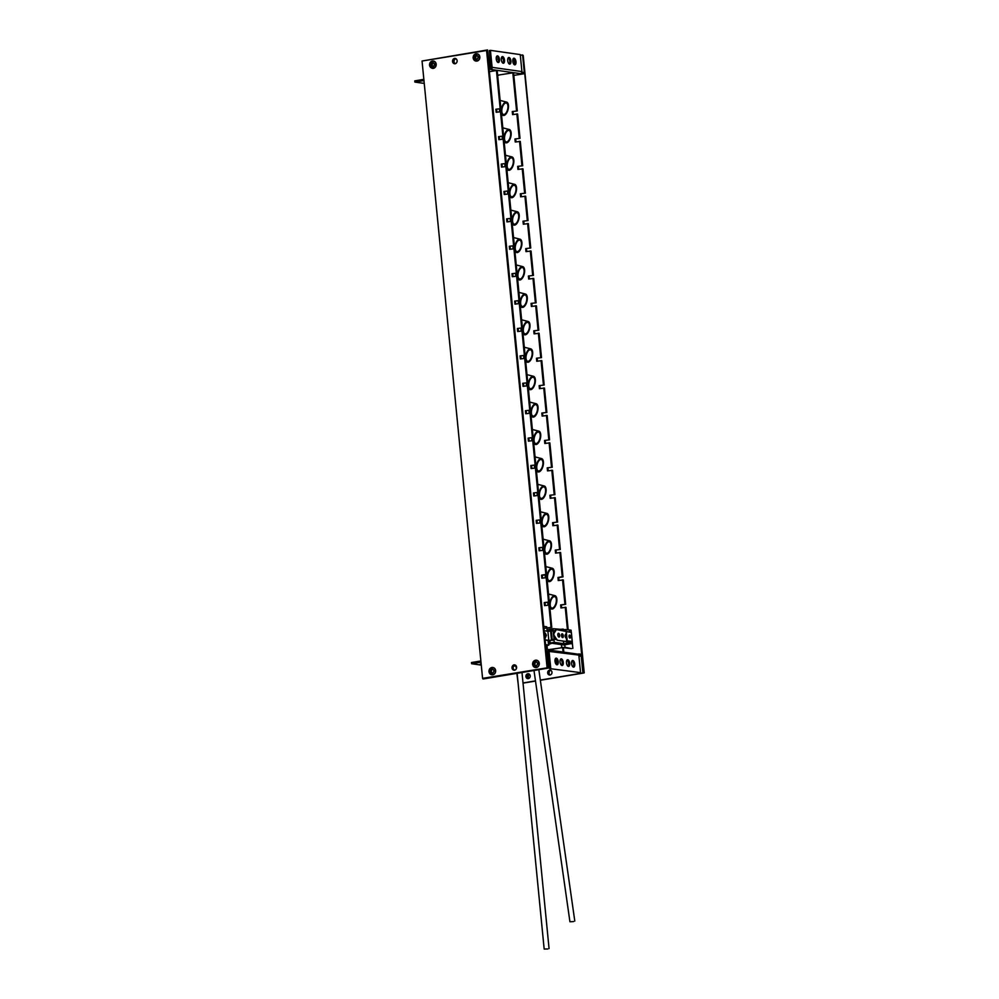 <?xml version="1.0" encoding="UTF-8"?>
<svg xmlns="http://www.w3.org/2000/svg" width="999" height="999" viewBox="0 0 999 999"><rect width="100%" height="100%" fill="white"/><g stroke="black" fill="none" stroke-linecap="round" stroke-linejoin="round"><path stroke-width="1.5" d="M500.124 108.754L500.399 111.563M502.809 136.164L503.084 138.973M505.506 163.574L505.781 166.383M508.191 190.984L508.466 193.794M510.876 218.394L511.151 221.204M513.561 245.791L513.836 248.601M516.246 273.202L516.52 276.011M518.943 300.612L519.218 303.421M521.628 328.022L521.903 330.831M524.313 355.432L524.587 358.241M526.997 382.829L527.272 385.639M529.682 410.239L529.957 413.049M532.38 437.649L532.654 440.459M535.064 465.059L535.339 467.869M537.749 492.47L538.024 495.279M540.434 519.867L540.709 522.677M543.119 547.277L543.394 550.087M545.816 574.687L546.091 577.497M548.501 602.097L548.776 604.907M499.4 108.879L499.675 111.688M502.085 136.289L502.36 139.098M504.77 163.699L505.044 166.508M507.467 191.096L507.742 193.918M510.152 218.506L510.427 221.316M512.837 245.916L513.111 248.726M515.521 273.326L515.796 276.136M518.206 300.736L518.481 303.546M520.904 328.134L521.178 330.956M523.588 355.544L523.863 358.354M526.273 382.954L526.548 385.764M528.958 410.364L529.233 413.174M531.643 437.774L531.918 440.584M534.34 465.172L534.615 467.994M537.025 492.582L537.3 495.392M539.71 519.992L539.984 522.802M542.395 547.402L542.669 550.212M545.079 574.812L545.354 577.622M547.777 602.222L548.051 605.032M497.19 70.604L500.911 108.629L495.866 109.241L496.166 112.275L501.211 111.663L503.608 136.039L498.551 136.651L498.851 139.685L503.896 139.073L506.293 163.436L501.248 164.048L501.535 167.095L506.593 166.483L508.978 190.846L503.933 191.458L504.233 194.493L509.278 193.881L511.663 218.257L506.618 218.868L506.918 221.903L511.963 221.291L514.348 245.667L509.303 246.278L509.602 249.313L514.647 248.701L517.045 273.077L511.988 273.689L512.287 276.723L517.332 276.111L519.73 300.474L514.685 301.086L514.972 304.133L520.029 303.521L522.415 327.884L517.37 328.496L517.669 331.531L522.714 330.919L525.099 355.294L520.054 355.906L520.354 358.941L525.399 358.329L527.784 382.704L522.739 383.316L523.039 386.351L528.084 385.739L530.481 410.114L525.424 410.726L525.724 413.761L530.769 413.149L533.166 437.512L528.121 438.124L528.409 441.171L533.466 440.559L535.851 464.922L530.806 465.534L531.106 468.568L536.151 467.957L538.536 492.332L533.491 492.944L533.791 495.979L538.836 495.367L541.221 519.742L536.176 520.354L536.475 523.389L541.52 522.777L543.918 547.152L538.861 547.764L539.16 550.799L544.205 550.187L546.603 574.55L542.295 575.274L542.582 578.084M542.295 575.274L541.558 575.162L541.845 578.209L546.903 577.597L549.288 601.96L544.992 602.684L545.267 605.494M544.992 602.684L544.243 602.572L544.542 605.619L549.587 605.007L551.773 627.297L546.89 628.109M546.99 645.329L547.377 649.387M515.671 665.346L514.298 665.571M496.615 109.341L496.89 112.15M499.3 136.751L499.575 139.56M501.985 164.161L502.272 166.97M504.682 191.571L504.957 194.38M507.367 218.968L507.642 221.79M510.052 246.378L510.327 249.188M512.737 273.788L513.011 276.598M515.422 301.198L515.709 304.008M518.119 328.609L518.394 331.418M520.804 356.006L521.078 358.828M523.488 383.416L523.763 386.226M526.173 410.826L526.448 413.636M528.858 438.236L529.145 441.046M531.555 465.646L531.83 468.456M534.24 493.044L534.515 495.866M536.925 520.454L537.2 523.264M539.61 547.864L539.885 550.674M543.468 550.074L545.854 574.45L546.603 574.55M543.918 547.152L538.861 547.764M540.771 522.677L543.169 547.04M541.221 519.742L536.176 520.354M538.086 495.267L540.471 519.63M538.536 492.332L533.491 492.944M535.402 467.857L537.787 492.22M535.851 464.922L530.806 465.534M532.717 440.447L535.102 464.822M533.166 437.512L528.121 438.124M530.032 413.037L532.417 437.412M530.481 410.114L525.424 410.726M527.335 385.639L529.732 410.002M527.784 382.704L522.739 383.316M524.65 358.229L527.035 382.592M525.099 355.294L520.054 355.906M521.965 330.819L524.35 355.182M522.415 327.884L517.37 328.496M519.28 303.409L521.665 327.784M519.73 300.474L514.685 301.086M516.595 275.999L518.981 300.374M517.045 273.077L511.988 273.689M513.898 248.601L516.296 272.964M514.348 245.667L509.303 246.278M511.213 221.191L513.598 245.554M511.663 218.257L506.618 218.868M508.528 193.781L510.914 218.144M508.978 190.846L503.933 191.458M505.844 166.371L508.229 190.747M506.293 163.436L501.248 164.048M503.159 138.961L505.544 163.337M503.608 136.039L498.551 136.651M500.462 111.563L502.859 135.926M500.911 108.629L495.866 109.241M489.385 71.678L496.441 70.504L500.162 108.516M546.228 645.092L546.041 649.45M551.773 627.297L543.968 628.359M548.838 604.894L551.023 627.185M549.288 601.96L544.243 602.572M546.153 577.484L548.538 601.86M545.854 574.45L541.558 575.162M548.938 640.484A2.71 2.373 -81.9 0 0 549.525 642.295M513.586 72.939L517.307 110.951L512.262 111.563L512.562 114.598L517.607 113.986L520.004 138.362L514.947 138.973L515.247 142.008L520.292 141.396L522.689 165.772L517.644 166.383L517.932 169.418L522.989 168.806L525.374 193.169L520.329 193.781L520.629 196.828L525.674 196.216L528.059 220.579L523.014 221.191L523.314 224.226L528.359 223.614L530.744 247.989L525.699 248.601L525.998 251.636L531.043 251.024L533.441 275.399L528.384 276.011L528.683 279.046L533.728 278.434L536.126 302.809L531.081 303.421L531.368 306.456L536.426 305.844L538.811 330.207L533.766 330.819L534.065 333.866L539.11 333.254L541.495 357.617L536.451 358.229L536.75 361.263L541.795 360.651L544.18 385.027L539.135 385.639L539.435 388.673L544.48 388.062L546.878 412.437L541.82 413.049L542.12 416.084L547.165 415.472L549.562 439.847L544.517 440.459L544.805 443.494L549.862 442.882L552.247 467.245L547.202 467.857L547.502 470.904L552.547 470.292L554.932 494.655L549.887 495.267L550.187 498.301L555.232 497.689L557.617 522.065L552.572 522.677L552.872 525.711L557.917 525.099L560.314 549.475L555.257 550.087L555.556 553.121L560.601 552.509L562.999 576.885L558.691 577.597L558.978 580.407M558.691 577.597L557.954 577.497L558.241 580.531L563.299 579.919L565.684 604.295L561.388 605.007L561.663 607.817M561.388 605.007L560.639 604.907L560.938 607.941L565.983 607.33L568.169 629.62L567.469 629.732M563.374 647.527L563.823 652.147M556.193 659.053L556.643 663.573L555.744 663.711M549.3 664.797L548.114 664.997M513.011 111.663L513.286 114.485M515.696 139.073L515.971 141.883M518.381 166.483L518.668 169.293M521.078 193.893L521.353 196.703M523.763 221.303L524.038 224.113M526.448 248.701L526.723 251.523M529.133 276.111L529.408 278.921M531.818 303.521L532.105 306.331M534.515 330.931L534.79 333.741M537.2 358.341L537.474 361.151M539.885 385.739L540.159 388.561M542.569 413.149L542.844 415.959M545.254 440.559L545.541 443.369M547.952 467.969L548.226 470.779M550.636 495.379L550.911 498.189A6.881 2.66 -122.1 0 1 550.924 498.176M553.321 522.777L553.596 525.599A6.881 2.66 -122.1 0 1 553.608 525.586M556.006 550.187L556.281 552.996M559.865 552.41L562.25 576.773L562.999 576.885M560.314 549.475L555.257 550.087M557.167 524.999L559.565 549.363M557.617 522.065L552.572 522.677M554.482 497.589L556.868 521.953M554.932 494.655L549.887 495.267M551.798 470.179L554.183 494.555M552.247 467.245L547.202 467.857M549.113 442.769L551.498 467.145M549.562 439.847L544.517 440.459M546.428 415.372L548.813 439.735M546.878 412.437L541.82 413.049M543.731 387.962L546.128 412.325M544.18 385.027L539.135 385.639M541.046 360.552L543.431 384.915M541.495 357.617L536.451 358.229M538.361 333.142L540.746 357.517M538.811 330.207L533.766 330.819M535.676 305.731L538.061 330.107M536.126 302.809L531.081 303.421M532.991 278.334L535.377 302.697M533.441 275.399L528.384 276.011M530.294 250.924L532.692 275.287M530.744 247.989L525.699 248.601M527.609 223.514L529.994 247.877M528.059 220.579L523.014 221.191M524.925 196.104L527.31 220.479M525.374 193.169L520.329 193.781M522.24 168.694L524.625 193.069M522.689 165.772L517.644 166.383M519.555 141.296L521.94 165.659M520.004 138.362L514.947 138.973M516.858 113.886L519.255 138.249M517.307 110.951L512.262 111.563M498.201 75.1L512.837 72.827L516.558 110.839M556.643 663.573L555.631 663.498M549.275 664.56L548.089 664.76M555.419 658.628L555.894 663.461M562.612 647.352L563.074 652.047M568.169 629.62L566.733 629.632M565.234 607.217L567.42 629.507M565.684 604.295L560.639 604.907M562.549 579.807L564.934 604.183M562.25 576.773L557.954 577.497M481.143 663.723L480.294 664.11L481.206 664.31M536.326 661.788A2.46 2.16 -81.9 0 0 535.689 665.983A2.185 1.923 -81.9 0 1 536.288 661.775M492.732 669.093A2.46 2.16 -81.9 0 0 492.182 673.239M515.896 665.471A2.46 2.16 -81.9 0 0 512.587 667.632A2.46 2.16 -81.9 0 0 515.259 669.954M515.384 665.222A2.46 2.16 -81.9 0 0 514.697 670.054M550.449 670.204A2.46 2.16 -81.9 0 0 549.775 675.024M549.587 670.142A2.46 2.16 -81.9 0 0 550.062 674.999A2.46 2.16 -81.9 0 0 549.587 670.142M528.696 673.826A2.46 2.16 -81.9 0 0 528.009 678.658M527.822 673.776A2.46 2.16 -81.9 0 0 528.296 678.633A2.46 2.16 -81.9 0 0 527.822 673.776M556.942 664.797A3.372 1.561 -99.5 0 1 555.044 661.475A3.372 1.561 -99.5 0 1 556.056 658.141A3.372 1.561 -99.5 0 1 556.293 658.141A3.372 1.561 -99.5 0 1 558.191 661.45A3.372 1.561 -99.5 0 1 557.167 664.785A3.372 1.561 -99.5 0 1 556.942 664.797M561.987 665.509A3.372 1.561 -99.5 0 1 560.089 662.2A3.372 1.561 -99.5 0 1 561.113 658.865A3.372 1.561 -99.5 0 1 561.338 658.853A3.372 1.561 -99.5 0 1 563.236 662.162A3.372 1.561 -99.5 0 1 562.225 665.509A3.372 1.561 -99.5 0 1 561.987 665.509M573.476 667.132A3.372 1.561 -99.5 0 1 571.578 663.823A3.372 1.561 -99.5 0 1 572.589 660.489A3.372 1.561 -99.5 0 1 572.814 660.489A3.372 1.561 -99.5 0 1 574.725 663.798A3.372 1.561 -99.5 0 1 573.701 667.132A3.372 1.561 -99.5 0 1 573.476 667.132M568.419 666.42A3.372 1.561 -99.5 0 1 566.52 663.111A3.372 1.561 -99.5 0 1 567.544 659.777A3.372 1.561 -99.5 0 1 567.769 659.765A3.372 1.561 -99.5 0 1 569.667 663.086A3.372 1.561 -99.5 0 1 568.656 666.42A3.372 1.561 -99.5 0 1 568.419 666.42M481.281 665.097L471.628 663.736L480.994 662.175M516.408 668.706L515.871 666.183L513.898 665.908M546.74 651.098L548.726 650.774L546.753 651.111L548.414 668.081L483.404 678.933L482.767 678.396M480.881 660.951L471.503 662.524L471.628 663.736M518.156 683.778L516.858 673.351M578.771 655.144L581.231 655.981L582.892 672.976L540.334 680.069M549.675 668.593L580.556 672.639L549.675 668.593L548.014 651.61L546.753 651.198M548.588 657.467L547.352 657.292M546.041 649.437L546.728 649.313A1.848 0.849 -99.5 0 0 546.166 651.011L547.827 667.994L482.817 678.845M535.476 680.881L523.014 682.966M577.609 654.108L580.756 654.12A1.848 0.849 -99.5 0 1 581.818 656.068L583.478 673.051L540.359 680.257M535.501 681.056L523.039 683.141M546.728 649.313A1.848 0.849 -99.5 0 1 546.865 649.313L548.613 649.562L548.726 650.774M579.008 653.87L579.12 655.082M555.556 658.441A3.372 1.561 -99.5 0 1 557.08 661.388A3.372 1.561 -99.5 0 1 556.593 664.672M560.614 659.165A3.372 1.561 -99.5 0 1 562.125 662.1A3.372 1.561 -99.5 0 1 561.65 665.384M572.09 660.789A3.372 1.561 -99.5 0 1 573.613 663.736A3.372 1.561 -99.5 0 1 573.126 667.02M567.032 660.077A3.372 1.561 -99.5 0 1 568.556 663.024A3.372 1.561 -99.5 0 1 568.081 666.296M548.701 650.436A1.848 1.623 98.1 0 1 549.088 651.423L550.749 668.406M580.556 672.639L578.896 655.656A1.848 1.623 -81.9 0 0 577.534 654.095L548.651 649.999M489.547 64.798A2.46 2.16 98.1 0 1 490.671 63.911M489.485 64.161A2.46 2.16 98.1 0 1 490.659 63.724M455.507 63.649A2.46 2.16 98.1 0 1 455.344 58.766A2.46 2.16 98.1 0 1 456.193 58.816M455.519 63.649A2.46 2.16 98.1 0 1 456.206 58.829M475.536 59.003A2.46 2.16 98.1 0 1 476.186 55.544M476.436 59.49A2.46 2.16 98.1 0 1 477.047 55.444M432.38 66.708A2.46 2.16 98.1 0 1 432.829 62.7M432.917 66.746A2.46 2.16 98.1 0 1 433.441 62.762M514.06 58.217A3.372 1.561 -99.5 0 1 515.959 61.526A3.372 1.561 -99.5 0 1 514.935 64.86A3.372 1.561 -99.5 0 1 514.71 64.86A3.372 1.561 -99.5 0 1 512.812 61.551A3.372 1.561 -99.5 0 1 513.823 58.217A3.372 1.561 -99.5 0 1 514.06 58.217M513.324 58.516A3.372 1.561 -99.5 0 1 514.847 61.463A3.372 1.561 -99.5 0 1 514.36 64.735M509.003 57.492A3.372 1.561 -99.5 0 1 510.901 60.802A3.372 1.561 -99.5 0 1 509.89 64.148A3.372 1.561 -99.5 0 1 509.665 64.148A3.372 1.561 -99.5 0 1 507.754 60.839A3.372 1.561 -99.5 0 1 508.778 57.492A3.372 1.561 -99.5 0 1 509.003 57.492M508.279 57.792A3.372 1.561 -99.5 0 1 509.79 60.739A3.372 1.561 -99.5 0 1 509.315 64.023M497.527 55.869A3.372 1.561 -99.5 0 1 499.425 59.178A3.372 1.561 -99.5 0 1 498.414 62.512A3.372 1.561 -99.5 0 1 498.176 62.512A3.372 1.561 -99.5 0 1 496.278 59.203A3.372 1.561 -99.5 0 1 497.302 55.869A3.372 1.561 -99.5 0 1 497.527 55.869M496.79 56.169A3.372 1.561 -99.5 0 1 498.314 59.116A3.372 1.561 -99.5 0 1 497.839 62.4M502.572 56.581A3.372 1.561 -99.5 0 1 504.483 59.89A3.372 1.561 -99.5 0 1 503.459 63.237A3.372 1.561 -99.5 0 1 503.234 63.237A3.372 1.561 -99.5 0 1 501.336 59.928A3.372 1.561 -99.5 0 1 502.347 56.581A3.372 1.561 -99.5 0 1 502.572 56.581M501.848 56.881A3.372 1.561 -99.5 0 1 503.371 59.828A3.372 1.561 -99.5 0 1 502.884 63.112M423.851 79.358L414.772 80.869L414.885 82.08L423.963 80.569M519.692 73.801L522.39 73.439L522.265 72.228L524.063 72.477L521.865 72.29M424.25 83.416L414.885 82.08M422.515 60.939L487.512 49.95L489.185 66.933A1.848 0.849 -99.5 0 0 490.234 68.881L491.995 69.131L491.87 67.92L489.772 67.02L487.512 49.95M512.774 60.115A2.46 2.16 98.1 0 1 513.861 64.298M524.25 71.916L522.589 54.92L520.317 55.307M502.884 58.217L501.298 58.479M498.289 58.978L496.291 59.316M490.322 60.302L489.123 60.502M524.263 73.689A1.848 0.849 -99.5 0 1 524.138 73.689L513.823 75.412L524.263 73.689A1.848 0.849 -99.5 0 0 524.837 71.99L522.589 54.92M491.158 69.268A1.848 1.623 98.1 0 1 490.671 69.443L491.995 69.131M491.008 67.795L489.36 50.549L490.434 50.362L492.107 67.358A1.848 1.623 98.1 0 1 491.92 68.431M519.705 73.889L520.479 73.664A1.848 1.623 -81.9 0 0 521.915 71.578L520.254 54.595L490.434 50.362M522.39 73.439L524.138 73.689M497.639 75.2L498.863 75.162M514.035 664.859A2.71 2.373 98.1 0 1 514.56 670.204A2.71 2.373 98.1 0 1 514.035 664.859M455.581 58.504A2.71 2.373 -81.9 0 0 454.832 63.786M454.57 58.417A2.71 2.373 98.1 0 1 455.094 63.761A2.71 2.373 98.1 0 1 454.57 58.417M483.329 678.483L482.579 678.371L422.053 61.014L487.3 50.362L546.141 650.549M547.802 667.719L482.579 678.371M486.55 50.25L547.077 667.607M528.896 673.9A2.71 2.373 -81.9 0 0 528.184 678.646M550.674 670.279A2.71 2.373 -81.9 0 0 549.999 675.012M490.696 64.148A2.71 2.373 -81.9 0 0 489.66 65.897M523.214 55.457L584.228 672.876L583.478 673.001M526.535 676.872A2.71 2.373 98.1 0 1 526.96 674.824M548.676 674.2A2.71 2.373 98.1 0 1 549.175 670.691M584.228 672.876L583.453 672.777L524.7 73.264M548.626 649.662L565.034 647.277L564.797 644.855M563.249 629.083L558.553 629.507M549.025 631.093L551.648 631.206M548.638 649.887L561.95 647.664M562.637 647.577L571.49 648.626L565.034 647.277M567.17 640.696L566.271 631.605L565.996 634.365A1.923 0.887 -99.5 0 0 565.721 634.328A1.923 0.887 -99.5 0 0 565.134 636.088A1.923 0.887 -99.5 0 0 566.358 638.111L566.62 640.796L572.165 641.408L571.078 630.194L567.644 629.707M572.864 648.388L572.19 641.495M551.61 643.219A3.684 3.234 98.1 0 1 549.188 643.868M550.174 642.832L548.638 643.019M548.488 641.47A2.185 1.923 -81.9 0 0 549.388 642.32M550.099 642.057A2.185 1.923 98.1 0 1 548.563 642.232M545.554 644.567L548.838 645.104L547.015 645.604M543.768 626.361L546.765 626.785M546.303 645.491L547.065 645.254L545.604 644.992M562.637 635.739L562.362 636.538L562.075 634.84L562.637 635.739M554.145 635.726L554.27 635.701A1.523 0.699 -99.5 0 1 553.883 634.49A1.523 0.699 -99.5 0 1 554.058 633.316L556.356 629.595L553.933 633.341A1.523 0.699 80.5 0 0 553.758 634.515A1.523 0.699 80.5 0 0 554.145 635.726L557.267 640.247L566.933 641.62L567.082 643.131L563.723 643.693L554.233 642.345L553.995 639.86M561.488 635.564A1.923 0.887 -99.5 0 1 562.075 633.803A1.923 0.887 -99.5 0 1 563.311 635.826A1.923 0.887 -99.5 0 1 562.712 637.587A1.923 0.887 -99.5 0 1 561.488 635.564M562.012 633.828A1.923 0.887 -99.5 0 1 563.174 635.851A1.923 0.887 -99.5 0 1 562.649 637.599M557.842 635.052A1.923 0.887 -99.5 0 1 558.429 633.291A1.923 0.887 -99.5 0 1 559.665 635.314A1.923 0.887 -99.5 0 1 559.065 637.075A1.923 0.887 -99.5 0 1 557.842 635.052M558.366 633.304A1.923 0.887 -99.5 0 1 559.527 635.327A1.923 0.887 -99.5 0 1 559.003 637.075M569.705 638.024L569.243 635.227M569.018 636.475A1.536 0.712 -99.5 0 1 569.492 635.064A1.536 0.712 -99.5 0 1 570.466 636.688A1.536 0.712 -99.5 0 1 569.992 638.099A1.536 0.712 -99.5 0 1 569.018 636.475M569.642 637.949L569.405 635.576M567.082 643.131L570.804 643.668L564.085 644.992L550.199 643.019L549.937 640.409M549.038 631.231L548.863 629.382L552.897 628.696L553.071 630.444M550.199 643.019L554.233 642.345M553.346 640.072L548.101 640.471L548.551 644.992M569.667 632.08L569.467 630.019L552.897 628.696M563.723 643.693L563.473 641.133M552.459 631.106L553.321 630.481L553.446 631.83M554.07 638.136L553.359 640.184M565.884 630.956L565.746 629.482M570.804 643.668L570.579 641.395L571.503 641.52L570.604 641.67M566.933 641.62L570.042 642.057L570.579 641.395M544.205 630.756L547.914 631.281L548.801 640.359L545.092 639.835M553.321 630.481L550.536 630.294L551.423 639.372L554.208 639.547M545.117 640.059L548.101 640.471M551.423 639.372L553.533 639.66L552.647 640.297L548.801 640.359M551.211 630.182L552.097 639.26M565.659 634.34A1.923 0.887 -99.5 0 1 565.871 634.39L566.233 638.111M570.167 642.045L557.267 640.247M556.356 629.595L569.193 632.017M557.392 640.234L555.182 637.237M554.27 635.701L555.307 637.212M570.104 641.283L566.62 640.796M571.291 632.404L566.271 631.605M570.791 643.493L572.09 643.681L572.165 641.408L570.616 641.783M571.416 643.793L572.09 643.681M554.108 633.041C552.872 632.667 553.121 631.805 554.882 630.481L555.769 630.332L554.108 633.041L553.284 632.467L553.758 637.3L554.408 636.126L554.495 637.449M556.73 639.472L553.758 637.3M554.82 636.713L556.68 639.41L555.869 639.547M544.343 632.155L546.378 635.189L544.892 637.724M544.418 632.916A2.185 1.011 -99.5 0 1 544.63 632.829A2.185 1.011 -99.5 0 1 546.028 635.139A2.185 1.011 -99.5 0 1 545.342 637.15A2.185 1.011 -99.5 0 1 544.817 636.95M503.346 115.447A6.881 3.297 -75.7 0 1 503.171 115.422A6.881 3.297 -75.7 0 1 501.648 108.117A6.881 3.297 -75.7 0 1 506.406 102.048A6.881 3.297 -75.7 0 1 506.58 102.073A6.881 3.297 -75.7 0 1 508.116 109.378A6.881 3.297 -75.7 0 1 503.346 115.447M503.571 114.498A5.907 2.822 104.3 0 0 507.654 109.291A5.907 2.822 104.3 0 0 506.343 103.034A5.907 2.822 104.3 0 0 506.181 102.997A5.907 2.822 104.3 0 0 502.11 108.204A5.907 2.822 104.3 0 0 503.421 114.46A5.907 2.822 104.3 0 0 503.571 114.498M506.043 142.869A6.881 3.297 -75.7 0 1 505.856 142.845A6.881 3.297 -75.7 0 1 504.333 135.539A6.881 3.297 -75.7 0 1 509.09 129.47A6.881 3.297 -75.7 0 1 509.265 129.495A6.881 3.297 -75.7 0 1 510.801 136.801A6.881 3.297 -75.7 0 1 506.043 142.869M506.256 141.92A5.907 2.822 104.3 0 0 510.339 136.713A5.907 2.822 104.3 0 0 509.028 130.457A5.907 2.822 104.3 0 0 508.878 130.419A5.907 2.822 104.3 0 0 504.795 135.627A5.907 2.822 104.3 0 0 506.106 141.883A5.907 2.822 104.3 0 0 506.256 141.92M508.728 170.292A6.881 3.297 -75.7 0 1 508.553 170.267A6.881 3.297 -75.7 0 1 507.017 162.962A6.881 3.297 -75.7 0 1 511.788 156.893A6.881 3.297 -75.7 0 1 511.963 156.918A6.881 3.297 -75.7 0 1 513.486 164.223A6.881 3.297 -75.7 0 1 508.728 170.292M508.941 169.343A5.907 2.822 104.3 0 0 513.024 164.136A5.907 2.822 104.3 0 0 511.713 157.879A5.907 2.822 104.3 0 0 511.563 157.842A5.907 2.822 104.3 0 0 507.48 163.049A5.907 2.822 104.3 0 0 508.791 169.306A5.907 2.822 104.3 0 0 508.941 169.343M511.413 197.715A6.881 3.297 -75.7 0 1 511.238 197.69A6.881 3.297 -75.7 0 1 509.715 190.384A6.881 3.297 -75.7 0 1 514.473 184.303A6.881 3.297 -75.7 0 1 514.647 184.34A6.881 3.297 -75.7 0 1 516.183 191.646A6.881 3.297 -75.7 0 1 511.413 197.715M511.638 196.766A5.907 2.822 104.3 0 0 515.721 191.558A5.907 2.822 104.3 0 0 514.41 185.302A5.907 2.822 104.3 0 0 514.248 185.265A5.907 2.822 104.3 0 0 510.177 190.472A5.907 2.822 104.3 0 0 511.488 196.728A5.907 2.822 104.3 0 0 511.638 196.766M514.11 225.137A6.881 3.297 -75.7 0 1 513.923 225.112A6.881 3.297 -75.7 0 1 512.4 217.807A6.881 3.297 -75.7 0 1 517.157 211.726A6.881 3.297 -75.7 0 1 517.332 211.763A6.881 3.297 -75.7 0 1 518.868 219.068A6.881 3.297 -75.7 0 1 514.11 225.137M514.323 224.188A5.907 2.822 104.3 0 0 518.406 218.981A5.907 2.822 104.3 0 0 517.095 212.725A5.907 2.822 104.3 0 0 516.945 212.687A5.907 2.822 104.3 0 0 512.862 217.894A5.907 2.822 104.3 0 0 514.173 224.151A5.907 2.822 104.3 0 0 514.323 224.188M516.795 252.56A6.881 3.297 -75.7 0 1 516.62 252.522A6.881 3.297 -75.7 0 1 515.084 245.23A6.881 3.297 -75.7 0 1 519.842 239.148A6.881 3.297 -75.7 0 1 520.029 239.186A6.881 3.297 -75.7 0 1 521.553 246.491A6.881 3.297 -75.7 0 1 516.795 252.56M517.007 251.611A5.907 2.822 104.3 0 0 521.091 246.403A5.907 2.822 104.3 0 0 519.78 240.147A5.907 2.822 104.3 0 0 519.63 240.11A5.907 2.822 104.3 0 0 515.546 245.317A5.907 2.822 104.3 0 0 516.858 251.573A5.907 2.822 104.3 0 0 517.007 251.611M519.48 279.982A6.881 3.297 -75.7 0 1 519.305 279.945A6.881 3.297 -75.7 0 1 517.782 272.652A6.881 3.297 -75.7 0 1 522.539 266.571A6.881 3.297 -75.7 0 1 522.714 266.608A6.881 3.297 -75.7 0 1 524.25 273.913A6.881 3.297 -75.7 0 1 519.48 279.982M519.705 279.033A5.907 2.822 104.3 0 0 523.788 273.826A5.907 2.822 104.3 0 0 522.477 267.557A5.907 2.822 104.3 0 0 522.315 267.532A5.907 2.822 104.3 0 0 518.244 272.739A5.907 2.822 104.3 0 0 519.555 278.996A5.907 2.822 104.3 0 0 519.705 279.033M522.177 307.405A6.881 3.297 -75.7 0 1 521.99 307.367A6.881 3.297 -75.7 0 1 520.467 300.075A6.881 3.297 -75.7 0 1 525.224 293.993A6.881 3.297 -75.7 0 1 525.399 294.031A6.881 3.297 -75.7 0 1 526.935 301.336A6.881 3.297 -75.7 0 1 522.177 307.405M522.39 306.443A5.907 2.822 104.3 0 0 526.473 301.248A5.907 2.822 104.3 0 0 525.162 294.98A5.907 2.822 104.3 0 0 525.012 294.955A5.907 2.822 104.3 0 0 520.929 300.162A5.907 2.822 104.3 0 0 522.24 306.418A5.907 2.822 104.3 0 0 522.39 306.443M524.862 334.827A6.881 3.297 -75.7 0 1 524.687 334.79A6.881 3.297 -75.7 0 1 523.151 327.497A6.881 3.297 -75.7 0 1 527.909 321.416A6.881 3.297 -75.7 0 1 528.096 321.453A6.881 3.297 -75.7 0 1 529.62 328.758A6.881 3.297 -75.7 0 1 524.862 334.827M525.074 333.866A5.907 2.822 104.3 0 0 529.158 328.671A5.907 2.822 104.3 0 0 527.847 322.402A5.907 2.822 104.3 0 0 527.697 322.377A5.907 2.822 104.3 0 0 523.613 327.585A5.907 2.822 104.3 0 0 524.925 333.841A5.907 2.822 104.3 0 0 525.074 333.866M527.547 362.25A6.881 3.297 -75.7 0 1 527.372 362.212A6.881 3.297 -75.7 0 1 525.849 354.92A6.881 3.297 -75.7 0 1 530.606 348.838A6.881 3.297 -75.7 0 1 530.781 348.876A6.881 3.297 -75.7 0 1 532.305 356.181A6.881 3.297 -75.7 0 1 527.547 362.25M527.772 361.288A5.907 2.822 104.3 0 0 531.843 356.081A5.907 2.822 104.3 0 0 530.531 349.825A5.907 2.822 104.3 0 0 530.382 349.8A5.907 2.822 104.3 0 0 526.311 355.007A5.907 2.822 104.3 0 0 527.609 361.263A5.907 2.822 104.3 0 0 527.772 361.288M530.244 389.672A6.881 3.297 -75.7 0 1 530.057 389.635A6.881 3.297 -75.7 0 1 528.533 382.342A6.881 3.297 -75.7 0 1 533.291 376.261A6.881 3.297 -75.7 0 1 533.466 376.298A6.881 3.297 -75.7 0 1 535.002 383.604A6.881 3.297 -75.7 0 1 530.244 389.672M530.457 388.711A5.907 2.822 104.3 0 0 534.54 383.504A5.907 2.822 104.3 0 0 533.229 377.247A5.907 2.822 104.3 0 0 533.079 377.222A5.907 2.822 104.3 0 0 528.995 382.43A5.907 2.822 104.3 0 0 530.307 388.686A5.907 2.822 104.3 0 0 530.457 388.711M532.929 417.095A6.881 3.297 -75.7 0 1 532.754 417.058A6.881 3.297 -75.7 0 1 531.218 409.765A6.881 3.297 -75.7 0 1 535.976 403.683A6.881 3.297 -75.7 0 1 536.163 403.721A6.881 3.297 -75.7 0 1 537.687 411.026A6.881 3.297 -75.7 0 1 532.929 417.095M533.141 416.133A5.907 2.822 104.3 0 0 537.225 410.926A5.907 2.822 104.3 0 0 535.914 404.67A5.907 2.822 104.3 0 0 535.764 404.645A5.907 2.822 104.3 0 0 531.68 409.852A5.907 2.822 104.3 0 0 532.991 416.108A5.907 2.822 104.3 0 0 533.141 416.133M535.614 444.518A6.881 3.297 -75.7 0 1 535.439 444.48A6.881 3.297 -75.7 0 1 533.903 437.187A6.881 3.297 -75.7 0 1 538.673 431.106A6.881 3.297 -75.7 0 1 538.848 431.143A6.881 3.297 -75.7 0 1 540.372 438.449A6.881 3.297 -75.7 0 1 535.614 444.518M535.839 443.556A5.907 2.822 104.3 0 0 539.91 438.349A5.907 2.822 104.3 0 0 538.598 432.092A5.907 2.822 104.3 0 0 538.449 432.067A5.907 2.822 104.3 0 0 534.365 437.275A5.907 2.822 104.3 0 0 535.676 443.531A5.907 2.822 104.3 0 0 535.839 443.556M538.311 471.94A6.881 3.297 -75.7 0 1 538.124 471.903A6.881 3.297 -75.7 0 1 536.6 464.61A6.881 3.297 -75.7 0 1 541.358 458.529A6.881 3.297 -75.7 0 1 541.533 458.566A6.881 3.297 -75.7 0 1 543.069 465.871A6.881 3.297 -75.7 0 1 538.311 471.94M538.523 470.979A5.907 2.822 104.3 0 0 542.607 465.771A5.907 2.822 104.3 0 0 541.296 459.515A5.907 2.822 104.3 0 0 541.146 459.49A5.907 2.822 104.3 0 0 537.062 464.697A5.907 2.822 104.3 0 0 538.374 470.954A5.907 2.822 104.3 0 0 538.523 470.979M540.996 499.363A6.881 3.297 -75.7 0 1 540.821 499.325A6.881 3.297 -75.7 0 1 539.285 492.02A6.881 3.297 -75.7 0 1 544.043 485.951A6.881 3.297 -75.7 0 1 544.23 485.989A6.881 3.297 -75.7 0 1 545.754 493.294A6.881 3.297 -75.7 0 1 540.996 499.363M541.208 498.401A5.907 2.822 104.3 0 0 545.292 493.194A5.907 2.822 104.3 0 0 543.98 486.938A5.907 2.822 104.3 0 0 543.831 486.913A5.907 2.822 104.3 0 0 539.747 492.12A5.907 2.822 104.3 0 0 541.058 498.376A5.907 2.822 104.3 0 0 541.208 498.401M543.681 526.785A6.881 3.297 -75.7 0 1 543.506 526.748A6.881 3.297 -75.7 0 1 541.97 519.443A6.881 3.297 -75.7 0 1 546.74 513.374A6.881 3.297 -75.7 0 1 546.915 513.411A6.881 3.297 -75.7 0 1 548.439 520.704A6.881 3.297 -75.7 0 1 543.681 526.785M543.906 525.824A5.907 2.822 104.3 0 0 547.976 520.616A5.907 2.822 104.3 0 0 546.665 514.36A5.907 2.822 104.3 0 0 546.515 514.335A5.907 2.822 104.3 0 0 542.432 519.542A5.907 2.822 104.3 0 0 543.743 525.799A5.907 2.822 104.3 0 0 543.906 525.824M546.366 554.208A6.881 3.297 -75.7 0 1 546.191 554.17A6.881 3.297 -75.7 0 1 544.667 546.865A6.881 3.297 -75.7 0 1 549.425 540.796A6.881 3.297 -75.7 0 1 549.6 540.834A6.881 3.297 -75.7 0 1 551.136 548.126A6.881 3.297 -75.7 0 1 546.366 554.208M546.59 553.246A5.907 2.822 104.3 0 0 550.674 548.039A5.907 2.822 104.3 0 0 549.363 541.783A5.907 2.822 104.3 0 0 549.2 541.758A5.907 2.822 104.3 0 0 545.129 546.965A5.907 2.822 104.3 0 0 546.441 553.221A5.907 2.822 104.3 0 0 546.59 553.246M549.063 581.63A6.881 3.297 -75.7 0 1 548.888 581.593A6.881 3.297 -75.7 0 1 547.352 574.288A6.881 3.297 -75.7 0 1 552.11 568.219A6.881 3.297 -75.7 0 1 552.297 568.256A6.881 3.297 -75.7 0 1 553.821 575.549A6.881 3.297 -75.7 0 1 549.063 581.63M549.275 580.669A5.907 2.822 104.3 0 0 553.359 575.461A5.907 2.822 104.3 0 0 552.047 569.205A5.907 2.822 104.3 0 0 551.898 569.18A5.907 2.822 104.3 0 0 547.814 574.388A5.907 2.822 104.3 0 0 549.125 580.644A5.907 2.822 104.3 0 0 549.275 580.669M551.748 609.053A6.881 3.297 -75.7 0 1 551.573 609.015A6.881 3.297 -75.7 0 1 550.037 601.71A6.881 3.297 -75.7 0 1 554.807 595.641A6.881 3.297 -75.7 0 1 554.982 595.679A6.881 3.297 -75.7 0 1 556.505 602.971A6.881 3.297 -75.7 0 1 551.748 609.053M551.972 608.091A5.907 2.822 104.3 0 0 556.043 602.884A5.907 2.822 104.3 0 0 554.732 596.628A5.907 2.822 104.3 0 0 554.582 596.603A5.907 2.822 104.3 0 0 550.499 601.81A5.907 2.822 104.3 0 0 551.81 608.066A5.907 2.822 104.3 0 0 551.972 608.091M512.749 60.664A2.185 1.923 98.1 0 1 513.686 60.514M513.898 60.702A2.185 1.923 -81.9 0 0 512.812 61.538M512.749 60.539A2.31 2.023 98.1 0 1 513.511 60.39M433.416 61.064A3.684 3.234 98.1 0 1 432.492 68.382A3.684 3.234 98.1 0 1 432.38 68.369M432.704 67.532L429.87 65.072L432.142 61.763L434.99 64.223L432.704 67.532M433.179 62.612A2.185 1.923 -81.9 0 0 432.579 66.821M430.507 64.972A2.185 1.923 98.1 0 1 434.34 64.336A2.185 1.923 98.1 0 1 430.507 64.972M477.06 53.784A3.684 3.234 98.1 0 1 476.136 61.101A3.684 3.234 98.1 0 1 476.024 61.089M476.348 60.252L473.514 57.792L475.786 54.483L478.633 56.943L476.348 60.252M476.823 55.332A2.185 1.923 -81.9 0 0 476.223 59.54M474.15 57.692A2.185 1.923 98.1 0 1 477.984 57.043A2.185 1.923 98.1 0 1 474.15 57.692M528.608 678.546A2.31 2.023 98.1 0 1 529.245 674.1M528.771 678.483A2.185 1.923 98.1 0 1 529.383 674.2M529.657 674.475A2.185 1.923 -81.9 0 0 529.108 678.309M492.882 667.507A3.684 3.234 98.1 0 1 491.958 674.824A3.684 3.234 98.1 0 1 491.845 674.812M492.17 673.975L489.335 671.515L491.608 668.206L494.443 670.666L492.17 673.975M492.644 669.055A2.185 1.923 -81.9 0 0 492.045 673.264M489.972 671.415A2.185 1.923 98.1 0 1 493.806 670.766A2.185 1.923 98.1 0 1 489.972 671.415M536.525 660.227A3.684 3.234 98.1 0 1 535.601 667.544A3.684 3.234 98.1 0 1 535.489 667.519M535.814 666.695L532.979 664.235L535.252 660.926L538.086 663.386L535.814 666.695M533.616 664.123A2.185 1.923 98.1 0 1 537.45 663.486A2.185 1.923 98.1 0 1 533.616 664.123M573.526 921.577L569.929 921.765L573.526 921.577M547.777 948.975L544.168 949.05L547.777 948.975M549.088 651.423L580.881 655.332M581.231 655.981L578.958 656.368M489.135 69.068L490.234 68.881M520.479 73.664L490.671 69.443M521.915 71.578L492.107 67.358M561.713 647.477L561.438 644.617M551.386 643.194A3.684 3.234 98.1 0 1 548.713 643.781L549.3 643.88M546.865 627.884L547.19 631.181M429.558 65.147A3.684 3.234 98.1 0 1 436.014 64.161A3.684 3.234 98.1 0 1 429.57 65.235M473.201 57.867A3.684 3.234 98.1 0 1 479.657 56.881A3.684 3.234 98.1 0 1 473.201 57.954M489.023 671.59A3.684 3.234 98.1 0 1 495.479 670.604A3.684 3.234 98.1 0 1 489.023 671.678M532.667 664.31A3.684 3.234 98.1 0 1 539.123 663.324A3.684 3.234 98.1 0 1 532.667 664.397M548.838 645.104L548.389 640.484M547.477 631.231L547.177 628.059M561.738 636.638L562.362 636.538M553.583 630.569L553.671 631.505M554.37 638.523L554.47 639.647M552.547 640.209L552.472 639.51M571.378 632.355L572.265 641.445M544.93 638.736L546.465 635.227L543.706 631.468M503.171 115.422L501.535 114.997M506.58 102.073L500.112 100.424M505.856 142.845L504.233 142.42M509.265 129.495L502.797 127.847M508.553 170.267L506.918 169.842M511.963 156.918L505.494 155.27M511.238 197.69L509.602 197.265M514.647 184.34L508.179 182.692M513.923 225.112L512.3 224.688M517.332 211.763L510.864 210.115M516.62 252.522L514.985 252.11M520.029 239.186L513.561 237.537M519.305 279.945L517.669 279.533M522.714 266.608L516.246 264.96M521.99 307.367L520.367 306.955M525.399 294.031L518.931 292.382M524.687 334.79L523.051 334.378M528.096 321.453L521.615 319.805M527.372 362.212L525.736 361.8M530.781 348.876L524.313 347.227M530.057 389.635L528.434 389.223M533.466 376.298L526.997 374.65M532.754 417.058L531.118 416.645M536.163 403.721L529.682 402.073M535.439 444.48L533.803 444.068M538.848 431.143L532.38 429.495M538.124 471.903L536.5 471.491M541.533 458.566L535.064 456.905M540.821 499.325L539.185 498.913M544.23 485.989L537.749 484.328M543.506 526.748L541.87 526.336M546.915 513.411L540.447 511.75M546.191 554.17L544.555 553.758M549.6 540.834L543.131 539.173M548.888 581.593L547.252 581.181M552.297 568.256L545.816 566.595M551.573 609.015L549.937 608.603M554.982 595.679L548.513 594.018M433.529 61.076L433.304 61.051C430.831 61.089 429.558 62.475 429.47 65.197L432.492 68.382M477.172 53.796L476.948 53.771C474.475 53.809 473.201 55.195 473.114 57.917L476.136 61.101M492.994 667.519L492.769 667.494C490.297 667.532 489.023 668.918 488.936 671.64L491.958 674.824M536.638 660.239L536.413 660.214C533.941 660.252 532.667 661.638 532.579 664.36L535.601 667.544M533.99 670.491L569.929 921.765M538.836 669.68L574.8 921.066M516.433 666.271L516.608 668.056M517.132 673.301L544.168 949.05M521.99 672.489L549.063 948.575"/></g></svg>
